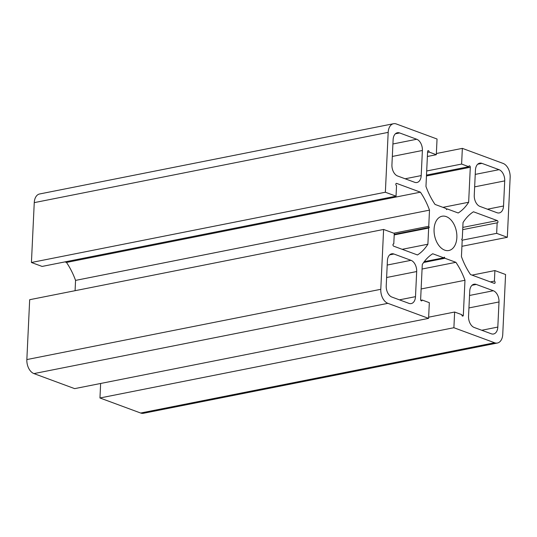 <?xml version="1.0" encoding="UTF-8"?>
<svg xmlns="http://www.w3.org/2000/svg" width="537" height="537" viewBox="0 0 537 537"><rect width="100%" height="100%" fill="white"/><g stroke="black" fill="none" stroke-linecap="round" stroke-linejoin="round"><path stroke-width="0.81" d="M497.819 327.073A9.351 5.947 -101.2 0 1 493.543 333.994A9.351 5.947 -101.2 0 1 491.301 333.786L474.225 327.483A9.351 5.947 -101.2 0 1 468.546 316.259L469.734 291.148A9.351 5.947 -101.2 0 1 474.01 284.227A9.351 5.947 -101.2 0 1 476.252 284.435L493.328 290.745A9.351 5.947 -101.2 0 1 499.001 301.962L497.819 327.073L481.756 330.262M397.608 175.995A9.351 5.947 -101.2 0 1 391.929 164.772L393.118 139.667A9.351 5.947 -101.2 0 1 397.393 132.746A9.351 5.947 -101.2 0 1 399.635 132.948L416.712 139.258A9.351 5.947 -101.2 0 1 422.391 150.481L421.203 175.592A9.351 5.947 -101.2 0 1 416.927 182.513A9.351 5.947 -101.2 0 1 414.685 182.305L397.608 175.995M393.93 254.014L411 260.324A9.351 5.947 -101.2 0 1 416.678 271.547L415.497 296.659A9.351 5.947 -101.2 0 1 411.214 303.58A9.351 5.947 -101.2 0 1 408.972 303.371L391.896 297.062A9.351 5.947 -101.2 0 1 386.224 285.838L387.405 260.734A9.351 5.947 -101.2 0 1 391.681 253.813A9.351 5.947 -101.2 0 1 393.93 254.014L389.687 254.86M481.964 163.369L499.041 169.679A9.351 5.947 -101.2 0 1 504.713 180.895L503.531 206.007A9.351 5.947 -101.2 0 1 499.249 212.927A9.351 5.947 -101.2 0 1 497.007 212.719L479.93 206.416A9.351 5.947 -101.2 0 1 474.258 195.193L475.44 170.081A9.351 5.947 -101.2 0 1 479.716 163.161A9.351 5.947 -101.2 0 1 481.964 163.369L477.722 164.208M456.853 237.576A17.466 11.109 -101.2 0 1 448.872 250.504A17.466 11.109 -101.2 0 1 434.567 235.535A17.466 11.109 -101.2 0 1 442.065 216.236A17.466 11.109 -101.2 0 1 456.853 237.576M497.155 222.815A1.168 0.745 78.8 0 0 497.43 222.835A1.168 0.745 78.8 0 0 497.967 221.761A1.168 0.745 78.8 0 0 497.255 220.573L473.473 211.779A60.325 38.369 78.8 0 0 463.042 222.526L462.283 238.67L461.625 239.341L462.196 240.462L461.437 256.605A60.325 38.369 78.8 0 0 470.513 274.555L494.295 283.348A1.168 0.745 78.8 0 0 494.577 283.368A1.168 0.745 78.8 0 0 495.107 282.294A1.168 0.745 78.8 0 0 494.402 281.106L494.899 270.567L505.572 274.508L502.746 334.37A11.693 7.437 -101.2 0 1 497.403 343.022A11.693 7.437 -101.2 0 1 494.597 342.76L453.893 327.724L454.631 312.031L461.8 314.675A1.168 0.745 78.8 0 0 462.787 316.105A1.168 0.745 78.8 0 0 463.324 315.239L464.975 280.267A60.325 38.369 78.8 0 0 455.893 262.311L444.911 258.257L444.347 257.136L443.696 257.807L432.721 253.753A60.325 38.369 78.8 0 0 422.283 264.493L420.632 299.471A1.168 0.745 78.8 0 0 421.626 300.895A1.168 0.745 78.8 0 0 422.163 300.029L429.325 302.68L428.586 318.374L387.882 303.331A11.693 7.437 -101.2 0 1 380.787 289.309L383.606 229.447L394.279 233.387L393.782 243.926A1.168 0.745 78.8 0 0 393.5 243.899A1.168 0.745 78.8 0 0 392.97 244.979A1.168 0.745 78.8 0 0 393.675 246.168L417.464 254.954A60.325 38.369 78.8 0 0 427.895 244.214L428.654 228.071L429.305 227.399L428.741 226.278L429.499 210.135A60.325 38.369 78.8 0 0 420.424 192.179L396.635 183.392A1.168 0.745 78.8 0 0 396.36 183.365A1.168 0.745 78.8 0 0 395.829 184.446A1.168 0.745 78.8 0 0 396.534 185.634L396.038 196.173L385.365 192.233L388.184 132.37A11.693 7.437 -101.2 0 1 393.534 123.718A11.693 7.437 -101.2 0 1 396.34 123.973L437.044 139.016L436.306 154.71L429.137 152.058A1.168 0.745 78.8 0 0 428.15 150.635A1.168 0.745 78.8 0 0 427.613 151.501L425.962 186.473A60.325 38.369 78.8 0 0 435.044 204.429L446.019 208.484L446.589 209.605L447.24 208.933L458.215 212.988A60.325 38.369 78.8 0 0 468.653 202.248L470.298 167.269A1.168 0.745 78.8 0 0 469.311 165.839A1.168 0.745 78.8 0 0 468.774 166.705L461.612 164.06L462.35 148.366L503.055 163.402A11.693 7.437 -101.2 0 1 510.15 177.432L507.324 237.294L496.658 233.347L497.155 222.815L462.706 229.648M447.24 208.933L446.341 209.115M429.137 152.058L427.573 152.374M436.306 154.71L427.378 156.482M385.365 192.233L31.428 262.492L34.254 202.63A11.693 7.437 -101.2 0 1 39.597 193.978L393.534 123.718M396.038 196.173L42.101 266.433L31.428 262.492M420.424 192.179L66.487 262.445L64.99 261.888M429.499 210.135L75.563 280.395A60.325 38.369 78.8 0 0 66.487 262.445M75.079 290.692L75.563 280.395M428.741 226.278L393.802 233.212M429.305 227.399L394.232 234.36M428.654 228.071L394.212 234.911M427.895 244.214L402.193 249.316M393.782 243.926L393.252 244.033M383.606 229.447L29.676 299.706L26.85 359.568A11.693 7.437 -101.2 0 0 33.945 373.598L74.65 388.634L428.586 318.374M422.163 300.029L420.8 300.304M443.696 257.807L424.243 261.667M444.911 258.257L423.639 262.479M455.893 262.311L422.069 269.024M464.975 280.267L421.129 288.966M454.631 312.031L428.64 317.192M453.893 327.724L99.956 397.984L100.641 383.472M497.403 343.022L143.466 413.282A11.693 7.437 -101.2 0 1 140.66 413.027L99.956 397.984M494.899 270.567L472.01 275.112M494.402 281.106L490.388 281.898M496.658 233.347L462.068 240.214M507.324 237.294L461.921 246.308M462.35 148.366L436.359 153.528M461.612 164.06L426.693 170.988M468.774 166.705L426.499 175.096M468.653 202.248L442.951 207.349M499.001 301.962L468.942 307.929M493.328 290.745L469.526 295.464M476.252 284.435L472.016 285.275M421.203 175.592L405.14 178.781M422.391 150.481L392.325 156.448M416.712 139.258L392.909 143.983M399.635 132.948L395.4 133.794M411 260.324L387.204 265.05M415.497 296.659L399.427 299.847M416.678 271.547L386.613 277.515M499.041 169.679L475.238 174.397M503.531 206.007L487.462 209.195M504.713 180.895L474.648 186.863M388.184 132.37L34.254 202.63M396.635 183.392L396.111 183.5M380.787 289.309L26.85 359.568M387.882 303.331L33.945 373.598M463.324 315.239L461.961 315.508M494.597 342.76L140.66 413.027M497.255 220.573L462.813 227.406M470.298 167.269L426.459 175.975"/></g></svg>
